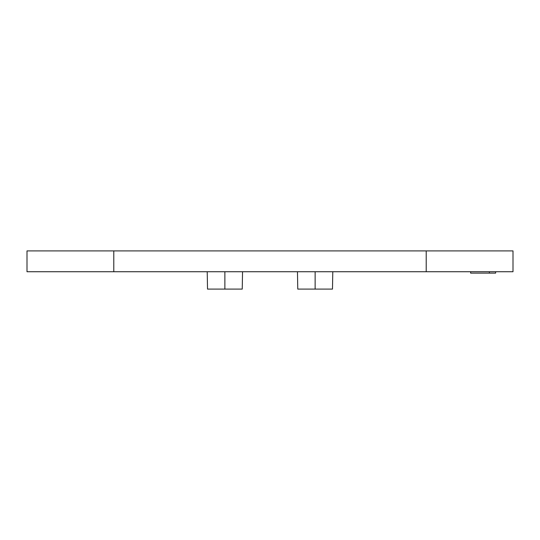 <?xml version="1.0" encoding="UTF-8"?>
<svg xmlns="http://www.w3.org/2000/svg" width="540" height="540" viewBox="0 0 540 540"><rect width="100%" height="100%" fill="white"/><g stroke="black" fill="none" stroke-linecap="round" stroke-linejoin="round"><path stroke-width="0.81" d="M426.215 271.735L513 271.735L426.215 271.735L426.215 250.904L513 250.904L513 271.735L513 250.904L113.785 250.904L426.215 250.904L426.215 271.735L113.785 271.735L426.215 271.735M27 271.735L113.785 271.735L113.785 250.904L113.785 271.735L27 271.735L27 250.904L113.785 250.904L27 250.904L27 271.735M422.746 271.735L460.931 271.735M145.031 271.735L183.215 271.735M242.237 289.096L207.522 289.096L224.876 289.096L224.876 271.735L224.876 289.096L242.237 289.096L242.541 271.735M332.485 289.096L297.769 289.096L315.131 289.096L315.131 271.735L315.131 289.096L332.485 289.096L332.788 271.735M117.254 271.735L79.07 271.735M394.97 271.735L356.785 271.735M489.375 271.735L489.375 273.125L495.626 273.125L489.375 273.125L489.375 271.735M470.651 271.735L470.651 273.125L489.375 273.125L470.651 273.125L470.651 271.735M495.626 271.735L495.626 273.125L495.626 271.735M207.522 289.096L207.218 271.735M297.769 289.096L297.466 271.735"/></g></svg>
